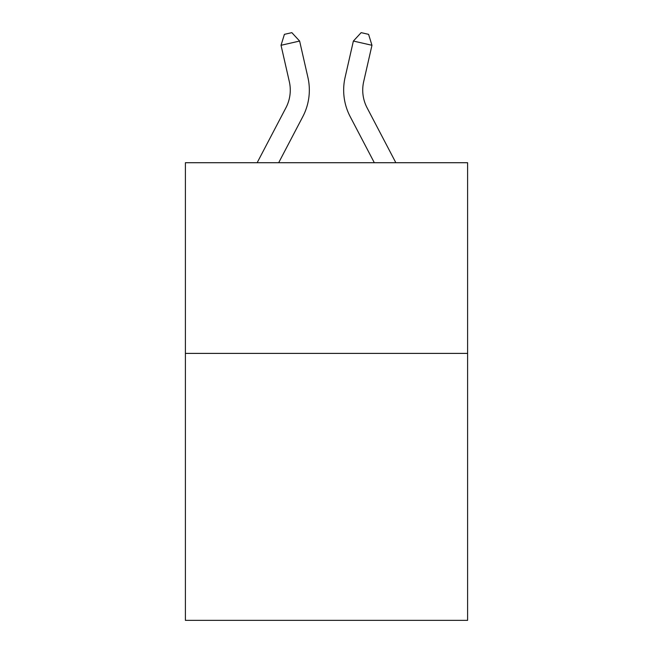 <?xml version="1.0" encoding="UTF-8"?>
<svg xmlns="http://www.w3.org/2000/svg" width="653" height="653" viewBox="0 0 653 653"><rect width="100%" height="100%" fill="white"/><g stroke="black" fill="none" stroke-linecap="round" stroke-linejoin="round"><path stroke-width="0.98" d="M467.605 353.395L467.605 620.35L185.395 620.35L185.395 162.719L467.605 162.719L467.605 353.395L185.395 353.395M307.906 77.397L299.621 41.049L307.906 77.397A57.203 57.203 0 0 1 302.804 116.65L278.676 162.719M395.849 162.719L367.084 107.802A38.135 38.135 0 0 1 363.68 81.633L371.965 45.286L353.379 41.049L345.094 77.397A57.203 57.203 0 0 0 350.196 116.65L374.324 162.719M371.965 45.286L368.594 34.348L361.158 32.65L353.379 41.049L345.094 77.397M367.084 107.802A38.135 38.135 0 0 1 363.68 81.633A38.135 38.135 0 0 0 367.084 107.802A38.135 38.135 0 0 1 363.68 81.633A38.135 38.135 0 0 0 367.084 107.802A38.135 38.135 0 0 1 363.68 81.633A38.135 38.135 0 0 0 367.084 107.802A38.135 38.135 0 0 1 363.68 81.633A38.135 38.135 0 0 0 367.084 107.802A38.135 38.135 0 0 1 363.68 81.633A38.135 38.135 0 0 0 367.084 107.802A38.135 38.135 0 0 1 363.68 81.633A38.135 38.135 0 0 0 367.084 107.802A38.135 38.135 0 0 1 363.68 81.633A38.135 38.135 0 0 0 367.084 107.802A38.135 38.135 0 0 1 363.68 81.633A38.135 38.135 0 0 0 367.084 107.802A38.135 38.135 0 0 1 363.68 81.633A38.135 38.135 0 0 0 367.084 107.802A38.135 38.135 0 0 1 363.68 81.633A38.135 38.135 0 0 0 367.084 107.802A38.135 38.135 0 0 1 363.68 81.633A38.135 38.135 0 0 0 367.084 107.802A38.135 38.135 0 0 1 363.68 81.633A38.135 38.135 0 0 0 367.084 107.802A38.135 38.135 0 0 1 363.68 81.633A38.135 38.135 0 0 0 367.084 107.802A38.135 38.135 0 0 1 363.68 81.633A38.135 38.135 0 0 0 367.084 107.802A38.135 38.135 0 0 1 363.68 81.633A38.135 38.135 0 0 0 367.084 107.802A38.135 38.135 0 0 1 363.68 81.633A38.135 38.135 0 0 0 367.084 107.802A38.135 38.135 0 0 1 363.68 81.633A38.135 38.135 0 0 0 367.084 107.802M257.151 162.719L285.916 107.802A38.135 38.135 0 0 0 289.32 81.633L281.035 45.286L284.406 34.348L291.842 32.65L299.621 41.049L281.035 45.286M285.916 107.802A38.135 38.135 0 0 0 289.32 81.633A38.135 38.135 0 0 1 285.916 107.802"/></g></svg>
